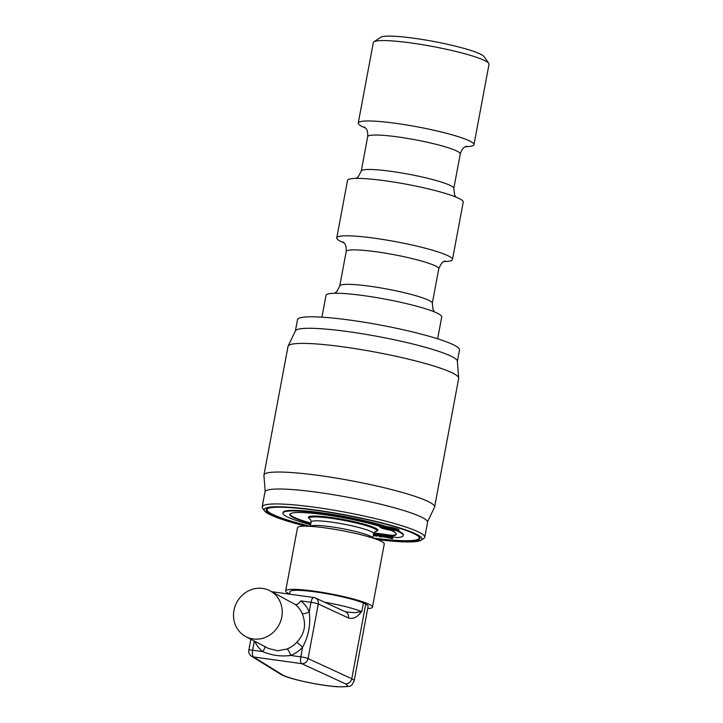<?xml version="1.0" encoding="UTF-8"?>
<svg xmlns="http://www.w3.org/2000/svg" width="723" height="723" viewBox="0 0 723 723"><rect width="100%" height="100%" fill="white"/><g stroke="black" fill="none" stroke-linecap="round" stroke-linejoin="round"><path stroke-width="1.08" d="M358.265 123.018L373.312 42.621A58.852 7.113 10.6 0 1 373.908 41.853L380.705 37.271A52.969 6.399 10.6 0 1 414.288 38.283A52.969 6.399 10.6 0 1 484.058 56.611L488.748 63.344A58.852 7.113 10.6 0 1 489.019 64.275L473.972 144.672A58.852 7.113 -169.4 0 0 417.424 126.859A58.852 7.113 -169.4 0 0 358.265 123.018A58.852 7.113 -169.4 0 0 365.531 128.025M465.386 146.715A58.852 7.113 -169.4 0 0 473.972 144.672M373.908 41.853A58.852 7.113 10.6 0 1 411.224 42.982A58.852 7.113 10.6 0 1 488.748 63.344M443.895 261.572A58.852 7.113 -169.4 0 0 452.471 259.521L463.226 202.097A58.852 7.113 -169.4 0 0 406.678 184.284A58.852 7.113 -169.4 0 0 347.519 180.443L336.773 237.867A58.852 7.113 -169.4 0 0 344.031 242.883M452.471 259.521A58.852 7.113 -169.4 0 0 395.933 241.708A58.852 7.113 -169.4 0 0 336.773 237.867M457.343 361.482A82.395 9.95 -169.4 0 0 378.183 336.538A82.395 9.95 -169.4 0 0 295.364 331.17M457.379 361.319L459.494 349.995A82.395 9.95 -169.4 0 0 380.334 325.052A82.395 9.95 -169.4 0 0 297.514 319.683L295.391 331.007M437.632 338.816L441.726 316.954A58.852 7.113 -169.4 0 0 385.187 299.132A58.852 7.113 -169.4 0 0 326.028 295.3L321.934 317.162M427.528 521.798L434.496 507.338A86.814 10.484 -169.4 0 0 434.604 507.013L458.68 378.364A86.814 10.484 -169.4 0 0 458.689 378.021L457.361 361.157A82.395 9.95 -169.4 0 0 378.183 336.538A82.395 9.95 -169.4 0 0 295.463 330.854L288.125 346.1A86.814 10.484 -169.4 0 0 288.016 346.425L263.94 475.074A86.814 10.484 -169.4 0 0 263.922 475.418L265.187 491.414M458.689 378.021A86.814 10.484 -169.4 0 0 375.273 352.092A86.814 10.484 -169.4 0 0 288.125 346.1M434.604 507.013A86.814 10.484 -169.4 0 0 351.197 480.732A86.814 10.484 -169.4 0 0 263.94 475.074M267.058 509.805A78.274 9.453 10.6 0 1 266.588 509.146M419.81 537.822A78.274 9.453 10.6 0 1 419.132 538.274M393.267 528.676A10.303 1.247 10.6 0 1 392.264 528.549A10.303 1.247 10.6 0 1 389.354 528.097M305.739 526.172A80.334 9.706 10.6 0 1 264.446 510.836A80.334 9.706 10.6 0 1 323.922 511.242A80.334 9.706 10.6 0 1 416.105 534.062A80.334 9.706 10.6 0 1 421.202 540.171A80.334 9.706 10.6 0 1 377.153 539.539M306.986 526.199A78.274 9.453 10.6 0 1 266.1 509.95A78.274 9.453 10.6 0 1 328.992 512.3A78.274 9.453 10.6 0 1 414.234 533.818A78.274 9.453 10.6 0 1 419.982 538.743A78.274 9.453 10.6 0 1 375.987 539.105M264.446 510.836L262.566 508.142A82.693 9.986 10.6 0 1 262.187 506.841A82.693 9.986 10.6 0 1 328.631 509.326A82.693 9.986 10.6 0 1 418.68 532.056A82.693 9.986 10.6 0 1 424.744 537.261A82.693 9.986 10.6 0 1 423.922 538.337L421.202 540.171M424.744 537.261L427.546 522.331A82.693 9.986 -169.4 0 0 348.097 497.297A82.693 9.986 -169.4 0 0 264.98 491.902L262.187 506.841M310.284 526.344L310.61 526.127A31.785 3.841 10.6 0 1 337.713 527.808A31.785 3.841 10.6 0 1 370.438 536.231A31.785 3.841 10.6 0 1 372.625 537.731L372.851 538.057M374.876 531.757A34.433 4.157 -169.4 0 0 376.864 530.79A34.433 4.157 -169.4 0 0 374.333 528.621A34.433 4.157 -169.4 0 0 336.846 519.159A34.433 4.157 -169.4 0 0 309.173 518.12A34.433 4.157 -169.4 0 0 310.673 519.738M385.422 527.239A8.83 1.066 -169.4 0 0 393.674 528.784M310.637 524.708A61.211 7.393 -169.4 0 1 282.874 513.086A61.211 7.393 -169.4 0 1 321.184 513.312A61.211 7.393 -169.4 0 1 386.407 527.121L386.516 526.552A9.715 1.175 10.6 0 1 399.051 530.022L398.942 530.592A9.715 1.175 10.6 0 1 396.927 530.935A61.211 7.393 -169.4 0 1 403.199 535.607L403.307 535.029A61.211 7.393 -169.4 0 0 398.219 530.89M386.516 526.552A61.211 7.393 -169.4 0 0 321.283 512.734A61.211 7.393 -169.4 0 0 282.982 512.508L282.874 513.086M268.224 508.296A77.397 9.345 -169.4 0 0 267.076 509.534A77.397 9.345 -169.4 0 0 310.339 526.299L311.152 521.943A31.785 3.841 10.6 0 1 336.692 522.901A31.785 3.841 10.6 0 1 371.297 531.64A31.785 3.841 10.6 0 1 373.637 533.637L375.038 531.676M373.637 533.637L372.815 538.002A77.397 9.345 -169.4 0 0 419.223 538.011A77.397 9.345 -169.4 0 0 418.59 536.439M375.517 534.577L377.424 535.58L377.316 536.159L373.267 535.598M373.457 534.604L374.433 535.029M378.174 534.948L380.072 535.942L379.964 536.52L376.096 534.659M380.036 536.15L380.623 536.231M383.533 535.689L385.449 536.692L385.341 537.261L380.913 536.439L380.714 535.707L381.645 535.842L381.536 536.412L383.994 536.936L381.446 535.4M389.679 536.538L392.634 538.093L392.526 538.662L386.209 537.352L386.064 536.556M396.258 534.008A54.144 6.543 10.6 0 1 392.291 535.391L392.182 535.96A54.144 6.543 10.6 0 0 396.258 534.306A54.144 6.543 10.6 0 0 390.935 530.266A9.715 1.175 10.6 0 1 379.855 527.022L379.964 526.452A9.715 1.175 10.6 0 1 380 526.371M310.935 523.127A54.144 6.543 10.6 0 1 289.923 514.107M392.291 535.391L373.899 532.842M376.719 531.062A35.31 4.266 -169.4 0 0 377.858 530.266A35.31 4.266 -169.4 0 0 343.931 519.575A35.31 4.266 -169.4 0 0 308.441 517.279A35.31 4.266 -169.4 0 0 309.209 518.427M377.026 529.887A35.31 4.266 -169.4 0 0 377.641 529.634M308.875 516.764A35.31 4.266 -169.4 0 0 309.345 517.216M373.475 534.487L374.415 534.424M374.378 534.613L377.316 536.159M373.348 535.174L374.08 535.562L374.189 534.993M374.08 535.562L375.96 535.824L373.466 534.514M376.059 534.848L377.081 534.794M377.045 534.984L379.964 536.52M381.021 537.072L379.539 536.674L381.021 537.072L381.129 536.52M380.524 536.809L381.536 536.412M381.41 535.58L382.431 535.535M382.395 535.725L385.341 537.261M386.209 537.352L389.272 537.343L387.555 536.439L388.576 536.385M388.54 536.574L392.526 538.662M387.022 537.334L391.179 538.337L387.239 537.261M310.827 523.705A54.144 6.543 10.6 0 1 289.815 514.387A54.144 6.543 10.6 0 1 323.461 514.55A54.144 6.543 10.6 0 1 381.048 526.696A9.715 1.175 10.6 0 0 379.855 527.022M373.511 534.297L397.325 537.596A61.211 7.393 -169.4 0 0 403.199 535.607M392.182 535.96L373.692 533.402M386.407 527.121A9.715 1.175 10.6 0 1 398.942 530.592M382.069 527.79A7.944 0.958 10.6 0 1 381.59 527.347A7.944 0.958 10.6 0 1 389.58 527.862A7.944 0.958 10.6 0 1 397.207 530.275A7.944 0.958 10.6 0 1 390.682 530.004A7.944 0.958 10.6 0 1 382.069 527.79M396.891 529.914A7.944 0.958 10.6 0 1 389.589 529.227A7.944 0.958 10.6 0 1 382.178 527.221A7.944 0.958 10.6 0 1 382.015 527.13M245.856 636.611L268.495 648.477L277.713 650.763L287.031 648.992A5.883 1.545 -111.4 0 1 290.664 655.445C281.012 656.728 271.712 655.445 262.765 651.586L252.634 650.185A5.883 0.714 -169.4 0 0 248.839 650.149A5.883 5.883 0 0 0 251.532 656.231L281.202 674.568C289.281 679.123 320.425 685.711 337.514 686.76C354.044 686.778 350.691 686.272 354.153 680.967L368.124 606.317A39.729 4.799 -169.4 0 0 365.739 604.085L363.434 603.018L361.943 610.998C357.677 617.144 353.167 619.448 348.423 617.921A5.883 5.269 114.8 0 0 345.612 611.902L315.463 597.993A5.883 5.883 0 0 0 313.809 597.514A5.883 2.133 97.9 0 0 311.007 602.295L300.876 600.894A5.883 2.214 128.5 0 1 295.355 604.536L269.914 590.754A25.892 23.922 117.7 0 1 274.803 630.827A25.892 23.922 117.7 0 1 245.856 636.611A25.892 23.922 117.7 0 1 233.981 610.375A25.892 23.922 117.7 0 1 269.914 590.754M365.739 604.085L351.776 678.734C350.8 682.178 348.649 683.859 345.332 683.759L301.717 663.642A5.883 5.269 -65.2 0 0 308.061 658.572A5.883 0.714 -169.4 0 0 300.795 656.855L290.664 655.445A31.785 29.363 -62.3 0 0 302.585 647.275L300.795 656.855A5.883 2.133 97.9 0 0 301.717 663.642L253.547 656.972L282.865 675.11A33.845 4.085 -169.4 0 0 325.504 685.422A33.845 4.085 -169.4 0 0 345.332 683.759M361.943 610.998L361.708 611.586A39.729 4.799 -169.4 0 0 324.636 602.232M363.434 603.018A39.729 4.799 -169.4 0 0 319.928 592.571A39.729 4.799 -169.4 0 0 290.031 591.694L289.571 594.152M367.7 608.594A44.139 5.332 -169.4 0 0 372.453 607.121A44.139 5.332 -169.4 0 0 330.05 593.755A44.139 5.332 -169.4 0 0 285.684 590.881A44.139 5.332 -169.4 0 0 289.598 593.981M372.453 607.121L384.274 543.949A44.139 5.332 -169.4 0 0 341.871 530.592A44.139 5.332 -169.4 0 0 297.505 527.709L285.684 590.881M296.746 642.331C304.781 633.8 306.579 624.184 302.142 613.484A5.883 1.808 156.7 0 0 309.218 611.866C310.818 624.301 308.613 636.104 302.585 647.275A5.883 0.633 -137.1 0 0 296.746 642.331A25.892 23.922 -62.3 0 1 287.031 648.992M281.202 674.568L282.865 675.11M251.532 656.231A5.883 5.576 -58.2 0 0 253.547 656.972A5.883 2.133 -82.1 0 1 252.634 650.185L254.333 641.066M300.876 600.894A31.785 29.363 -62.3 0 1 309.218 611.866L311.007 602.295A5.883 0.714 10.6 0 1 318.274 604.012A5.883 5.269 -65.2 0 0 315.463 597.993M345.567 611.884L354.333 612.688L361.708 611.586M254.713 641.265A31.785 29.363 -62.3 0 0 262.765 651.586A5.883 2.214 128.5 0 0 264.781 646.543M391.568 171.414A47.085 5.685 10.6 0 1 453.8 188.45L460.253 153.99A47.085 5.685 -169.4 0 0 415.02 139.738A47.085 5.685 -169.4 0 0 367.691 136.665L361.238 171.125A47.085 5.685 10.6 0 1 391.568 171.414M438.753 268.848A47.085 5.685 -169.4 0 0 393.52 254.595A47.085 5.685 -169.4 0 0 346.2 251.523L339.747 285.974A47.085 5.685 10.6 0 1 370.068 286.272A47.085 5.685 10.6 0 1 432.309 303.299L438.753 268.848C443.009 258.753 445.287 262.024 445.241 261.012L445.241 261.012M354.153 680.967A39.729 4.799 -169.4 0 0 351.776 678.734L308.061 658.572L318.274 604.012L348.423 617.921M302.142 613.484A25.892 23.922 -62.3 0 0 295.355 604.536M314.071 597.596A5.883 2.133 97.9 0 0 313.809 597.514L271.685 591.685M339.747 285.974L336.737 291.667L334.604 293.249M434.469 311.938L433.068 309.706L432.309 303.299M460.253 153.99C462.738 146.118 466.389 146.688 466.733 146.154L466.733 146.154M367.691 136.665C368.215 128.423 364.609 127.637 364.482 127.022M361.238 171.125L358.228 176.81L356.105 178.4M455.96 197.09L454.559 194.849L453.8 188.45M346.2 251.523C346.724 243.28 343.109 242.485 342.982 241.871M311.152 521.943L310.556 519.611M309.48 516.502L309.173 518.12M377.162 529.173L376.864 530.79M267.23 508.721L267.076 509.534M419.376 537.189L419.223 538.011M248.839 650.149L250.881 639.249"/></g></svg>
